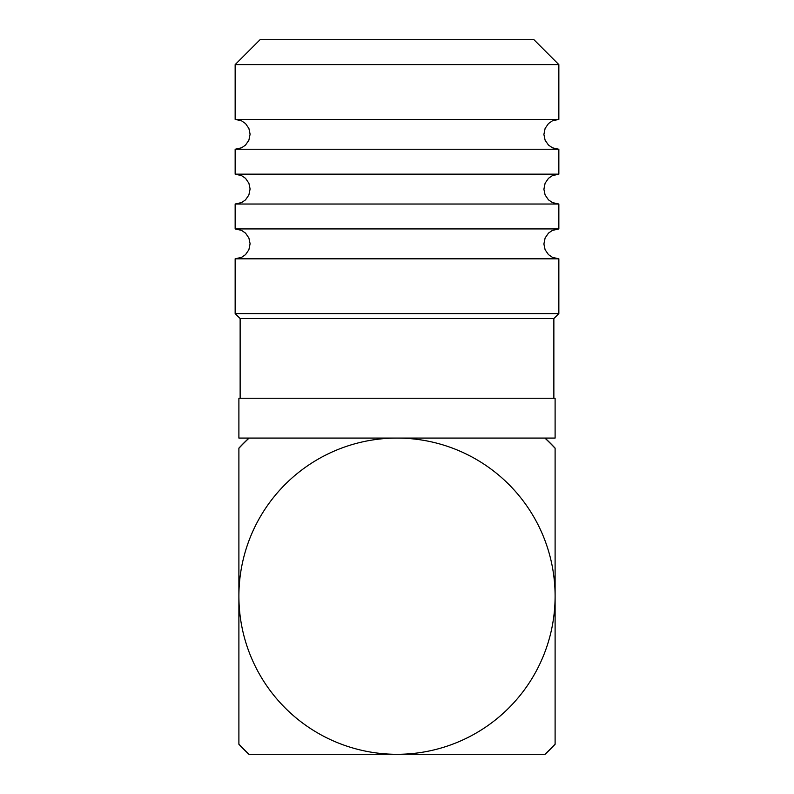 <?xml version="1.0" encoding="UTF-8"?>
<svg xmlns="http://www.w3.org/2000/svg" width="794" height="794" viewBox="0 0 794 794"><rect width="100%" height="100%" fill="white"/><g stroke="black" fill="none" stroke-linecap="round" stroke-linejoin="round"><path stroke-width="1.19" d="M553.865 398.241L553.865 318.573L558.847 313.59L235.153 313.59L235.153 258.814L241.684 257.306L245.505 254.646L248.879 249.773L250.1 243.748L248.899 238.021L245.545 233.138L241.525 230.359L235.153 228.93L558.847 228.93L558.847 204.028L235.153 204.028L235.153 228.93L241.525 230.359L245.545 233.138L248.899 238.021L250.1 243.748L248.879 249.773L245.505 254.646L241.684 257.306L235.153 258.814L558.847 258.814L552.485 257.385L548.465 254.616L545.101 249.733L543.9 244.006L545.111 237.982L548.485 233.108L552.306 230.439L558.847 228.93M235.153 174.154L558.847 174.154L558.847 149.252L235.153 149.252L235.153 174.154L241.525 175.583L245.545 178.352L248.899 183.245L250.1 188.972L248.879 194.996L245.505 199.87L241.684 202.53L235.153 204.028L241.684 202.53M235.153 149.252L241.684 147.753L245.505 145.094L248.879 140.22L250.1 134.196L248.899 128.469L245.545 123.576L241.525 120.807L235.153 119.378L558.847 119.378L558.847 64.602L235.153 64.602L235.153 119.378L241.525 120.807M249.098 438.08L397 438.08L249.098 438.08A216.504 216.504 0 0 0 238.895 448.282L238.895 744.266A216.623 216.623 0 0 0 248.929 754.3L545.071 754.3A216.623 216.623 0 0 0 555.105 744.266L555.105 448.114A216.623 216.623 0 0 0 545.071 438.08L555.105 438.08L555.105 398.241L238.895 398.241L238.895 438.08L249.098 438.08M282.466 754.3L397 754.3L282.466 754.3M416.453 754.3L454.267 754.3M553.865 318.573L240.135 318.573L235.153 313.59M240.135 398.241L240.135 318.573M558.847 313.59L558.847 258.814M558.847 64.602L533.945 39.7L260.055 39.7L235.153 64.602M248.929 438.08A216.623 216.623 0 0 0 238.895 448.114L238.895 448.282M238.895 744.097A216.504 216.504 0 0 0 249.098 754.3M555.105 448.282A216.504 216.504 0 0 0 544.902 438.08L397 438.08A158.105 158.105 0 0 1 555.105 596.195A158.105 158.105 0 0 1 397 754.3A158.105 158.105 0 0 1 238.895 596.195A158.105 158.105 0 0 1 397 438.08L545.071 438.08M544.902 754.3A216.504 216.504 0 0 0 555.105 744.097M552.306 120.886L558.847 119.378L552.306 120.886L548.485 123.556L545.111 128.43L543.9 134.454L545.101 140.181L548.465 145.064L552.485 147.833L558.847 149.252M558.847 204.028L552.485 202.609L548.465 199.84L545.101 194.957L543.9 189.23L545.111 183.206L548.485 178.332L552.306 175.663L558.847 174.154"/></g></svg>
